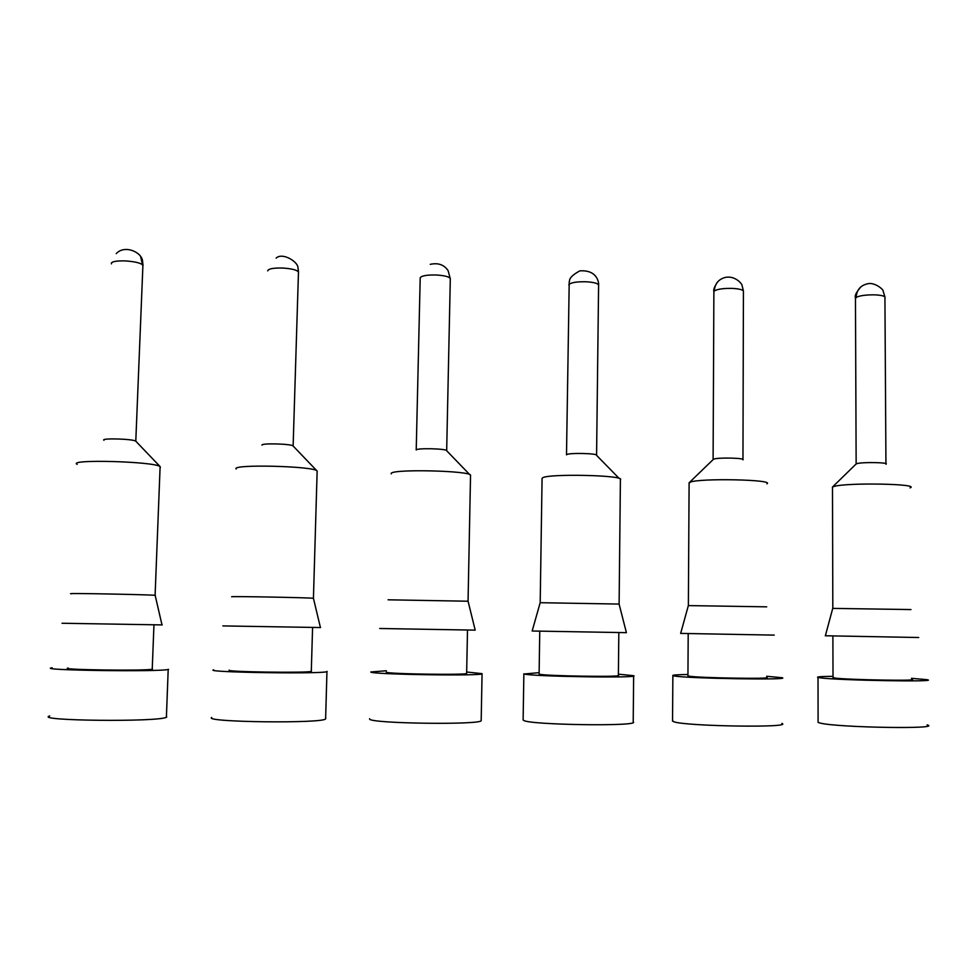 <?xml version="1.0" encoding="UTF-8"?>
<svg xmlns="http://www.w3.org/2000/svg" width="977" height="977" viewBox="0 0 977 977"><rect width="100%" height="100%" fill="white"/><g stroke="black" fill="none" stroke-linecap="round" stroke-linejoin="round"><path stroke-width="1.47" d="M49.705 715.97C32.693 720.843 159.117 722.174 166.395 717.24L166.749 717.057M168.557 669.33L168.203 669.428C161.034 672.017 35.025 670.283 51.866 667.816L52.16 667.755M68.207 668.024C56.825 669.807 146.489 671.028 152.229 669.196L152.473 669.123M155.355 595.359L155.099 595.335C149.481 594.59 60.269 592.917 71.48 593.772M62.039 623.253L162.231 624.914M160.326 467.641L160.118 466.615C154.708 461.425 66.265 459.007 77.183 464.38M135.974 441.372L135.791 441.189C133.397 438.881 100.228 437.916 103.941 440.273M211.691 717.472C202.837 722.272 323.912 723.688 325.622 718.84L325.793 718.535M327.124 671.407L326.953 671.565C325.304 674.154 204.62 672.42 213.365 669.917L213.682 669.807M229.29 670.137C223.684 671.932 309.562 673.153 311.297 671.321L311.443 671.199M313.568 598.351L313.434 598.315C311.773 597.668 226.298 596.08 231.793 596.8M222.854 625.915L320.541 627.539M317.122 471.708L317.146 471.061C315.62 466.127 230.865 463.941 236.165 469.009M317.012 470.926L293.124 446.025C292.221 443.827 260.432 442.96 262.031 445.182M369.611 718.693L369.611 718.95C368.292 723.676 484.616 725.154 481.185 720.403L482.064 673.654C485.52 676.231 369.55 674.496 370.808 671.981L386.367 670.759M466.664 672.017L482.064 673.654M386.342 672.054L386.33 672.188C386.062 673.996 468.594 675.229 466.64 673.385L467.495 630.189M379.674 628.492L475.188 630.141L468.068 601.221L388.101 599.805M470.535 475.494L470.535 475.408C472.587 470.719 391.118 468.74 391.227 473.515L391.215 473.845M469.852 474.724L446.672 450.739C447.136 448.638 416.581 447.869 416.239 449.97M523.122 719.817L523.611 720.379C529.229 725.032 641.388 726.595 633.206 721.918L633.646 675.962M618.392 674.167L633.646 675.705C641.816 678.27 529.998 676.524 524.356 673.983L539.121 672.652M539.109 673.947L539.512 674.191C544.152 676.011 623.729 677.244 618.38 675.412L618.82 632.73M619.113 604.067L540.183 602.699L532.16 631.008L626.404 632.656L619.088 604.067M619.113 604.006L620.407 479.658C625.756 475.188 547.181 473.418 542.491 477.924L542.088 478.535M619.223 478.486L596.568 455.343C598.315 453.352 568.834 452.656 566.684 454.647L566.526 454.806M672.555 720.623L673.849 721.771C685.842 726.351 794.338 727.987 781.808 723.407M766.627 676.267L781.832 677.696C794.313 680.248 686.147 678.502 674.167 675.95L672.872 675.632C671.907 675.046 676.939 674.667 687.955 674.509M687.942 675.669L688.944 676.145C698.115 677.977 775.103 679.223 766.627 677.391M766.713 606.839L688.321 605.593M680.664 633.401L774.199 635.111M766.884 483.823C775.262 479.573 699.227 477.973 690.128 482.211L689.127 483.395M742.96 459.837C745.854 457.944 717.326 457.321 713.528 459.202L689.176 482.711M818.103 721.466L818.103 722.467L820.448 723.139C838.327 727.645 943.599 729.343 927.1 724.861M911.492 678.319L926.721 679.638C943.147 682.178 838.181 680.419 820.362 677.855L818.018 677.476C815.917 676.829 820.912 676.45 833.002 676.328M833.015 677.366L834.785 678.05C848.134 679.894 922.825 681.14 911.504 679.333M910.979 609.563L832.734 608.39M825.37 635.758L918.673 637.517M910.051 487.877C921.201 483.847 847.413 482.406 834.236 486.412L832.453 487.047L832.489 488.085M885.944 464.234C889.9 462.439 862.215 461.877 856.878 463.66L855.974 464.124M142.874 266.269L140.627 256.621M160.155 466.64L135.791 441.189L142.923 265.121C140.615 262.947 134.716 261.543 125.227 260.908C115.665 260.7 111.073 261.677 111.439 263.851L111.525 262.789M116.239 253.593C124.848 244.348 142.166 252.31 142.569 261.36L143.008 265.268M298.449 272.668L298.083 268.199M293.124 446.025L298.474 272.009C296.923 269.957 291.683 268.638 282.744 268.04C273.328 267.832 268.321 268.785 267.735 270.873L267.747 270.556M276.1 258.148C282.377 252.017 298.168 261.775 297.973 267.771L298.522 272.265M446.672 450.739L450.312 278.738C449.469 276.796 444.828 275.551 436.401 275.001C427.108 274.793 421.722 275.709 420.208 277.737L416.214 449.982M430.259 264.34C438.221 262.605 444.181 264.73 448.138 270.714L450.312 278.897M596.581 455.184L598.596 285.308C598.364 283.477 594.272 282.304 586.322 281.779C577.163 281.584 571.398 282.463 569.029 284.429L568.834 285.076M743.412 290.951L742.08 285.54C742.373 284.283 735.473 275.416 725.471 277.383C718.547 279.178 714.834 283.709 714.309 290.963L713.882 292.135M714.309 290.963C717.509 289.07 723.627 288.215 732.652 288.41C740.163 288.887 743.766 289.998 743.424 291.732L742.96 459.471M884.893 296.861L883.184 291.195C883.806 289.68 874.415 281.755 867.454 283.831C860.432 285.443 856.67 289.949 856.17 297.35L855.461 298.95M856.17 297.35C860.163 295.506 866.611 294.688 875.514 294.871C882.622 295.323 885.76 296.373 884.93 297.997L885.944 463.696M166.395 717.24L168.203 669.428M152.229 669.196L153.951 624.938M155.16 595.335L161.999 624.926M155.099 595.335L160.118 466.615M325.622 718.84L326.953 671.565M311.297 671.321L312.579 627.6M317.146 471.061L313.434 598.315L320.432 627.564M468.056 601.221L470.535 475.445M566.501 454.83L569.225 281.718C570.238 281.718 566.758 277.895 579.85 270.861C599.719 269.554 598.816 286.224 598.596 284.979M523.122 719.927L523.867 673.751M539.109 674.008L539.756 631.325M540.196 602.699L542.076 478.388M713.1 459.459L713.882 291.476C713.21 289.79 714.468 286.591 717.668 281.865M672.542 721.209L672.872 675.632M687.942 675.913L688.199 633.755M689.103 482.772L688.37 605.508L680.639 633.462M832.819 608.256L832.489 487.034L856.145 463.941L855.461 297.936C854.472 295.75 856.402 291.952 861.226 286.554M818.103 722.467L818.018 677.476M833.015 677.769L832.892 636.125M832.77 608.268L825.345 635.844"/></g></svg>
